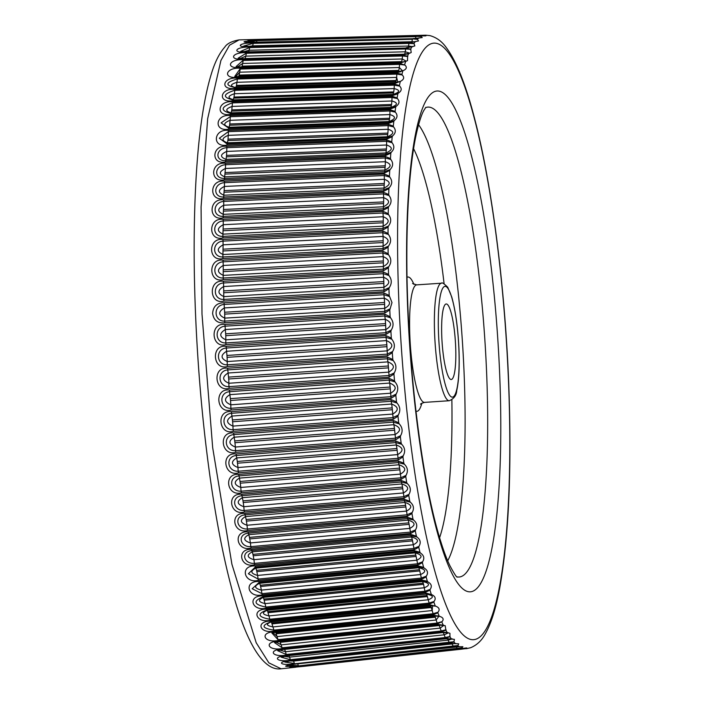 <?xml version="1.0" encoding="UTF-8"?>
<svg xmlns="http://www.w3.org/2000/svg" width="704" height="704" viewBox="0 0 704 704"><rect width="100%" height="100%" fill="white"/><g stroke="black" fill="none" stroke-linecap="round" stroke-linejoin="round"><path stroke-width="1.06" d="M201.995 314.116L212.678 447.674L231.915 564.274L256.194 642.734L268.866 662.851L281.116 668.8C262.68 671.466 244.957 640.429 231.106 586.247C224.18 559.979 218.011 529.302 212.59 494.234C203.958 437.677 198.29 378.066 195.589 315.41C193.899 274.894 193.706 236.861 194.99 201.326C197.138 144.144 202.734 101.2 211.772 72.512C215.266 61.389 219.613 52.906 224.822 47.062C226.952 43.63 231.722 41.237 239.105 39.882L229.522 45.206L220.906 60.482L207.671 118.65L201.089 206.967L201.995 314.116M385.238 165.783L385.361 161.709L225.438 168.485L224.497 178.429C213.532 178.798 214.438 165.59 225.333 164.736L385.264 157.96L385.361 161.709C391.838 164.12 391.67 166.918 384.859 170.086L224.928 176.862C218.654 174.434 218.83 171.644 225.438 168.485L225.57 163.31L385.563 156.552L390.447 158.541L390.764 159.447C393.43 162.888 393.228 166.25 390.148 169.523L389.726 170.474L384.569 172.982L385.238 165.783L225.333 172.568M384.314 183.462L384.384 179.282L224.435 186.446L223.67 197.023C212.749 197.419 213.338 183.568 224.277 182.679L384.234 175.525L384.384 179.282C390.905 181.826 390.773 184.756 384.006 188.056L224.057 195.219C217.738 192.667 217.87 189.737 224.435 186.446L224.497 181.201L384.516 174.055L389.435 176.141L389.761 177.091C392.48 180.664 392.33 184.175 389.312 187.634L388.898 188.637L383.777 191.259L384.314 183.462L224.382 190.626M383.662 201.907L383.671 197.657L223.714 205.225L223.115 216.374C212.133 216.744 212.626 202.347 223.511 201.458L383.478 193.899L383.671 197.657C390.236 200.306 390.157 203.35 383.434 206.782L223.467 214.35C217.105 211.684 217.193 208.639 223.714 205.216L223.705 199.918L383.733 192.368L388.687 194.542L389.039 195.536C391.811 199.214 391.714 202.875 388.74 206.501L388.344 207.539L383.258 210.267L383.662 201.907L223.722 209.475M383.284 221.038L383.24 216.735L223.265 224.717L222.851 236.386C211.86 236.755 212.142 221.883 223.027 220.977L382.994 212.995L383.24 216.735C389.849 219.481 389.814 222.622 383.134 226.169L223.159 234.15C216.753 231.387 216.797 228.237 223.265 224.717L223.203 219.384L383.24 211.42L388.23 213.673L388.59 214.694C391.415 218.469 391.371 222.253 388.458 226.028L388.071 227.102L383.02 229.918L383.284 221.038L223.335 229.02M383.187 240.759L383.09 236.421L223.115 244.834L222.869 256.969C211.878 257.347 211.948 242.062 222.825 241.129L382.8 232.716L383.09 236.421C389.743 239.246 389.752 242.484 383.108 246.118L223.142 254.522C216.691 251.68 216.682 248.45 223.115 244.834L222.974 239.501L383.02 231.106L388.045 233.42L388.414 234.467C391.301 238.322 391.31 242.202 388.45 246.127L388.08 247.227L383.064 250.114L383.187 240.759L223.23 249.172M383.363 260.982L383.214 256.626L223.247 265.478L223.177 278.027C212.186 278.406 212.036 262.777 222.913 261.835L382.888 252.982L383.214 256.626C389.91 259.521 389.963 262.821 383.372 266.534L223.406 275.387C216.911 272.474 216.858 269.174 223.238 265.478L223.045 260.172L383.082 251.337L388.142 253.695L388.529 254.769C391.468 258.676 391.538 262.645 388.722 266.684L388.37 267.81L383.39 270.767L383.363 260.982L223.414 269.826M383.821 281.591L383.618 277.244L223.661 286.546L223.775 299.438C212.775 299.825 212.414 283.941 223.291 282.982L383.249 273.68L383.618 277.244C390.359 280.183 390.456 283.545 383.909 287.32L223.951 296.622C217.413 293.665 217.316 290.303 223.661 286.546L223.397 281.292L383.425 272.008L388.52 274.402L388.925 275.493C391.917 279.435 392.031 283.474 389.277 287.61L388.942 288.754L383.997 291.764L383.821 281.591L223.89 290.893M225.799 336.274L225.808 342.945C214.861 343.376 213.972 327.193 224.893 326.19L384.815 315.973L385.255 319.334C392.084 322.326 392.269 325.741 385.81 329.595L225.887 339.812C219.261 336.802 219.076 333.388 225.333 329.551L224.954 324.474L384.947 314.274L390.113 316.703L390.544 317.812C393.642 321.763 393.862 325.873 391.213 330.15L390.905 331.311L386.038 334.391L385.563 323.602L225.658 333.81L225.799 336.274M227.172 358.512L227.234 364.822C216.286 365.27 215.195 349.052 226.116 348.04L386.003 337.357L386.478 340.604C393.351 343.587 393.58 347.01 387.165 350.874L227.269 361.548C220.598 358.547 220.378 355.124 226.582 351.278L226.151 346.333L386.118 335.667L391.318 338.087L391.767 339.205C394.909 343.121 395.182 347.239 392.586 351.56L392.295 352.722L387.455 355.81L386.83 344.793L226.961 355.467L227.172 358.512M228.809 380.741L228.923 386.646C217.976 387.103 216.691 370.946 227.603 369.917L387.464 358.776L387.966 361.874C394.882 364.839 395.146 368.254 388.775 372.117L228.914 383.258C222.209 380.274 221.936 376.86 228.105 373.014L227.621 368.21L387.552 357.095L392.788 359.498L393.246 360.606C396.44 364.478 396.766 368.579 394.222 372.918L393.941 374.079L389.136 377.168L388.362 365.974L228.527 377.115L228.809 380.741M230.718 402.829L230.877 408.302C219.93 408.778 218.451 392.744 229.354 391.706L389.18 380.107L389.708 383.055C396.66 385.986 396.968 389.374 390.641 393.21L230.815 404.809C224.066 401.861 223.758 398.473 229.882 394.645L229.363 390.025L389.25 378.444L394.513 380.811L394.988 381.92C398.226 385.722 398.596 389.796 396.106 394.126L395.842 395.278L391.072 398.358L390.148 387.042L230.349 398.64L230.718 402.829M232.883 424.679L233.077 429.695C222.059 430.153 220.519 414.339 231.37 413.31L391.142 401.262L391.697 404.034C398.693 406.912 399.036 410.256 392.744 414.058L232.971 426.105C226.178 423.21 225.834 419.866 231.924 416.082L231.352 411.655L391.195 399.617L396.493 401.94L396.977 403.031C400.259 406.754 400.673 410.766 398.235 415.087L397.98 416.222L393.246 419.276L392.181 407.889L232.426 419.936L232.883 424.679M235.303 446.186L235.514 450.701C224.497 451.176 222.781 435.653 233.622 434.614L393.351 422.127L393.923 424.706C400.954 427.522 401.342 430.804 395.085 434.553L235.356 447.049C228.536 444.224 228.149 440.942 234.194 437.202L233.587 432.995L393.386 420.508L398.71 422.778L399.212 423.852C402.53 427.46 402.996 431.411 400.602 435.688L400.356 436.806L395.648 439.815L394.442 428.419L234.74 440.915L235.303 446.186M237.952 467.245L238.181 471.24C227.154 471.733 225.271 456.57 236.113 455.532L395.789 442.596L396.378 444.99C403.445 447.718 403.858 450.921 397.637 454.608L237.97 467.535C231.114 464.79 230.692 461.586 236.702 457.917L236.06 453.948L395.806 441.03L401.157 443.23L401.667 444.268C405.029 447.762 405.53 451.607 403.181 455.831L402.952 456.922L398.279 459.879L396.933 448.527L237.283 461.454L237.952 467.245M262.68 595.883L421.846 580.034L427.346 581.266L427.918 581.935C431.473 583.862 432.212 586.362 430.144 589.433L429.977 590.146L425.462 592.258L266.306 608.133C251.812 611.697 247.025 595.575 262.68 595.883L263.437 597.379L422.532 581.522C429.783 583.079 430.399 585.156 424.38 587.752L265.285 603.61C258.245 602.043 257.629 599.958 263.437 597.379L265.839 607.077C253.924 604.542 252.921 601.146 262.821 596.886L421.925 581.038L422.532 581.522L423.227 583.185L264.15 599.034M427.073 595.505L426.378 594.123L267.37 610.245L269.843 619.256C257.91 617.047 256.881 613.967 266.763 610.025L426.378 594.123C433.638 595.478 434.271 597.362 428.261 599.773L269.245 615.894C262.196 614.522 261.571 612.638 267.37 610.245L266.614 609.118L425.7 592.997L431.79 594.669C435.345 596.341 436.102 598.611 434.051 601.462L433.884 602.114L429.387 604.076L427.073 595.505L268.083 611.626M432.564 605.554L432.203 610.544L273.275 626.903C266.218 625.742 265.575 624.061 271.366 621.87L273.9 630.133C261.958 628.267 260.92 625.522 270.785 621.905L430.47 605.572L430.989 606.593L272.078 622.952M275.678 632.218L277.992 639.663L271.867 632.984L274.85 632.474L433.69 615.894L439.965 616.466M434.518 615.648L434.94 616.396L276.118 632.966M279.84 641.098L282.11 647.794L274.49 642.62L278.951 641.678L437.712 624.923L445.201 625.689L445.887 630.212L441.408 631.673L440.185 628.109L281.433 644.864L275.968 642.154M391.987 302.588L389.787 309.954L384.886 313.007L384.727 308.378L224.778 318.129L224.646 321.112C213.708 321.534 213.03 305.457 223.951 304.462L383.891 294.712L384.296 298.179C391.09 301.154 391.23 304.55 384.727 308.378L384.551 302.5L224.638 312.25L224.778 318.129C218.205 315.146 218.055 311.749 224.356 307.938L224.039 302.764L384.041 293.022L389.18 295.442L391.987 302.588M403.814 463.179L404.342 464.191C407.739 467.535 408.285 471.275 405.979 475.42L405.759 476.476L401.113 479.371L400.409 474.1L240.794 487.458L241.05 491.198C230.094 491.744 227.938 477.004 238.832 475.939L398.438 462.581L399.045 464.763C406.146 467.394 406.595 470.51 400.409 474.109L399.634 468.116L240.038 481.474L240.794 487.458C233.904 484.81 233.455 481.703 239.43 478.122L238.762 474.408L398.438 461.058L403.814 463.179A307.402 54.076 -93.8 0 1 402.952 456.922M406.683 482.539L407.22 483.516C410.643 486.702 411.233 490.318 408.971 494.358L408.76 495.378L404.14 498.194L403.374 492.958L243.822 506.73L244.13 510.488C233.103 511.025 230.921 496.804 241.754 495.748L401.298 481.985L401.914 483.947C409.042 486.464 409.526 489.465 403.374 492.967L402.53 487.098L243.003 500.87L243.822 506.73C236.905 504.196 236.421 501.195 242.37 497.71L241.666 494.27L401.289 480.515L406.683 482.539A307.402 54.076 -93.8 0 1 405.759 476.476M409.746 501.213L410.291 502.146C413.741 505.164 414.357 508.631 412.139 512.547L411.937 513.533L407.343 516.261L406.516 511.086L247.034 525.254L247.386 529.003C236.359 529.558 234.036 515.918 244.869 514.87L404.351 500.702L404.976 502.436C412.13 504.821 412.641 507.707 406.516 511.086L405.61 505.375L246.154 519.534L247.034 525.254C240.09 522.852 239.571 519.966 245.494 516.604L244.772 513.454L404.325 499.294L409.746 501.213A307.402 54.076 -93.8 0 1 408.76 495.378M412.975 519.112L413.53 520.001C417.014 522.826 417.657 526.126 415.474 529.91L415.281 530.851L410.705 533.474L409.825 528.387L250.413 542.934L250.809 546.665C239.782 547.246 237.345 534.239 248.169 533.192L407.581 518.646L408.206 520.142C415.386 522.386 415.923 525.14 409.825 528.387L408.857 522.852L249.471 537.398L250.413 542.934C243.443 540.672 242.906 537.926 248.794 534.688L248.054 531.846L407.537 517.308L412.975 519.112A307.402 54.076 -93.8 0 1 411.937 513.533M416.372 536.149L416.935 536.985C420.438 539.607 421.115 542.731 418.959 546.357L418.774 547.246L414.225 549.754L413.283 544.782L253.95 559.689L254.382 563.376C243.364 563.983 240.803 551.69 251.627 550.642L410.969 535.735L411.594 536.985C418.792 539.079 419.355 541.675 413.283 544.782L412.262 539.449L252.947 554.356L253.95 559.689C246.954 557.586 246.391 554.981 252.261 551.892L251.504 549.375L410.916 534.477L416.372 536.149A307.402 54.076 -93.8 0 1 415.281 530.851M419.91 552.235L420.473 553.018C424.002 555.421 424.697 558.351 422.576 561.81L422.4 562.646L417.868 565.03L416.874 560.19L257.611 575.441L258.095 579.066L248.389 573.742L255.235 567.125L414.498 551.883L415.122 552.878C422.347 554.805 422.928 557.242 416.874 560.19L415.809 555.086L256.573 570.328L257.611 575.441C250.606 573.496 250.017 571.058 255.869 568.128L255.103 565.937L414.436 550.695L419.91 552.235A307.402 54.076 -93.8 0 1 418.774 547.246M423.57 567.301L424.142 568.031C427.68 570.196 428.402 572.915 426.316 576.189L426.14 576.972L421.617 579.225L420.578 574.543L261.404 590.102L261.923 593.657L252.173 588.746L258.975 582.569L418.158 567.002L418.774 567.75C426.017 569.492 426.615 571.754 420.578 574.543L419.47 569.694L260.313 585.253L261.404 590.102C254.373 588.342 253.774 586.08 259.6 583.317L258.834 581.469L418.088 565.91L423.57 567.301A307.402 54.076 -93.8 0 1 422.4 562.646M433.365 614.61L274.375 630.995C259.926 634.251 254.971 621.227 270.626 621.095L429.625 604.736L435.723 606.179C439.278 607.587 440.044 609.602 438.011 612.234L437.853 612.814L433.365 614.61L430.989 606.593M437.378 623.823L278.476 640.42C264.044 643.509 259.054 632.113 274.692 631.778L433.602 615.199L439.71 616.396C443.265 617.531 444.039 619.3 442.024 621.685L437.378 623.823L436.181 619.995L277.341 636.574L272.923 632.738M441.408 631.673L282.594 648.446C268.171 651.35 263.164 641.661 278.793 641.098L437.624 624.334L443.722 625.275M445.438 638.106L286.704 655.028C272.29 657.738 267.291 649.801 282.911 649.009L441.654 632.095L447.163 632.456L449.944 633.318L449.918 636.821L445.438 638.106L444.189 634.814L285.516 651.728L286.22 654.491L277.666 650.698L283.07 649.484L441.742 632.57L447.753 632.773M449.442 643.095L290.796 660.141C276.39 662.649 271.418 656.506 287.03 655.477L445.676 638.44L454.423 639.364L453.922 641.995L449.442 643.095L448.175 640.103L289.59 657.14L290.312 659.71L281.142 657.184L287.179 655.838L445.764 638.801L451.774 638.854M453.402 646.624L294.844 663.758C280.438 666.054 275.528 661.734 291.113 660.475L449.68 643.342L458.718 643.826L457.882 645.709L453.402 646.624L452.118 643.94L293.621 661.065L294.369 663.441L284.803 662.033L291.262 660.713L449.759 643.597L455.761 643.491M457.301 648.666L298.83 665.852C282.612 667.014 281.389 666.389 295.161 663.969L453.64 646.782L462.862 646.703L461.789 647.944L457.301 648.666L456.007 646.316M461.12 649.211L302.738 666.433C286.563 668.061 285.358 667.902 299.138 665.958L463.593 648.34C467.078 647.768 467.808 647.874 465.793 648.63L461.12 649.211L460.354 648.542M466.849 647.988L465.793 648.63L302.262 666.354C290.374 667.128 289.37 666.996 299.27 665.958L299.27 665.958M465.617 648.683A307.402 54.076 -93.8 0 0 466.638 648.63A307.402 54.076 -93.8 0 0 466.814 648.604L469.524 647.962M470.659 647.689L469.806 647.926M441.795 336.908A37.858 6.662 -93.8 0 1 446.204 303.97A37.858 6.662 -93.8 0 1 455.655 346.579A37.858 6.662 -93.8 0 1 451.246 379.518A37.858 6.662 -93.8 0 1 441.795 336.908M384.886 313.007L224.875 322.784C217.835 323.576 213.752 320.47 212.617 313.474C213.162 306.39 216.964 302.826 224.039 302.764M303.037 666.415L461.349 649.202L303.16 666.301M429.387 604.076L270.31 620.215C255.842 623.63 250.958 609.022 266.614 609.118M421.617 579.225L262.381 594.801C247.861 598.514 243.197 580.941 258.834 581.469M417.868 565.03L258.544 580.298C243.998 584.126 239.466 565.224 255.103 565.937M414.225 549.754L254.822 564.687C240.258 568.638 235.884 548.451 251.504 549.375M410.705 533.474L251.231 548.038C236.632 552.094 232.452 530.746 248.054 531.846M407.343 516.261L247.799 530.446C233.165 534.574 229.178 512.178 244.772 513.454M404.14 498.194L244.526 511.984C229.856 516.182 226.098 492.835 241.666 494.27M401.113 479.371L241.437 492.747C226.732 496.989 223.194 472.833 238.762 474.408M398.279 459.879L238.542 472.833C223.802 477.118 220.537 452.223 236.06 453.948M395.648 439.815L235.866 452.329C221.082 456.641 218.09 431.147 233.587 432.995M393.246 419.276L233.402 431.35C218.583 435.653 215.882 409.693 231.352 411.655M391.072 398.358L231.185 409.974C216.322 414.26 213.902 387.992 229.363 390.025M389.136 377.168L229.214 388.335C214.306 392.586 212.203 366.098 227.621 368.21M387.455 355.81L227.498 366.511C212.555 370.718 210.769 344.15 226.151 346.333M386.038 334.391L226.054 344.626C211.059 348.77 209.607 322.247 224.954 324.474M383.997 291.764L223.978 301.083C208.894 305.078 208.138 278.995 223.397 281.292M383.39 270.767L223.362 279.638C208.234 283.527 207.821 257.875 223.045 260.172M383.064 250.114L223.027 258.544C207.865 262.319 207.803 237.222 222.974 239.501M383.02 229.918L222.983 237.917C207.777 241.56 208.067 217.131 223.203 219.384M383.258 210.267L223.23 217.844C207.979 221.346 208.613 197.71 223.705 199.918M383.777 191.259L223.758 198.44C208.472 201.758 209.431 179.071 224.497 181.201M384.569 172.982L224.576 179.775C209.246 182.943 210.566 161.242 225.57 163.31M390.826 153.155L385.634 155.531L385.977 152.953L226.072 159.368L225.614 160.688C214.65 161.066 215.758 148.535 226.653 147.708L386.558 141.293L386.619 145.006C393.052 147.286 392.832 149.934 385.977 152.953L386.434 148.975L226.547 155.382L226.072 159.368C219.85 157.071 220.062 154.422 226.714 151.422L226.917 146.353L386.883 139.955L391.732 141.838L392.031 142.692C394.645 145.992 394.39 149.178 391.266 152.249L390.826 153.155A307.402 54.076 -93.8 0 0 390.447 158.541M385.634 155.531L225.667 161.964C210.302 164.947 211.957 144.373 226.917 146.353M392.19 136.743L386.971 138.996L387.367 136.743L227.498 142.806L227.005 143.88L219.34 138.23L228.246 131.674L388.124 125.611L388.133 129.272C394.522 131.402 394.266 133.892 387.367 136.743L387.886 133.1L228.034 139.163L227.498 142.806C221.311 140.668 221.566 138.178 228.254 135.335L228.527 130.398L388.467 124.344L393.281 126.104L393.571 126.914C396.132 130.046 395.824 133.038 392.647 135.89L392.19 136.743A307.402 54.076 -93.8 0 0 391.732 141.838M386.971 138.996L227.031 145.077C211.631 147.875 213.611 128.524 228.527 130.398M393.826 121.343L388.573 123.446L389.013 121.537L229.178 127.274L228.659 128.093L221.091 122.866L230.102 116.723L389.937 110.977L389.893 114.576C396.246 116.538 395.947 118.853 389.013 121.537L389.602 118.254L229.786 123.992L229.178 127.274C223.036 125.303 223.326 122.98 230.058 120.314L230.402 115.526L390.306 109.798L395.085 111.426L395.358 112.174C397.866 115.13 397.514 117.92 394.293 120.542L393.826 121.343A307.402 54.076 -93.8 0 0 393.281 126.104M388.573 123.446L228.668 129.202C213.242 131.789 215.512 113.793 230.402 115.526M395.71 107.008L390.421 108.962L390.905 107.404L231.114 112.842L230.569 113.406C220.194 110.502 220.739 107.008 232.206 102.916L392.005 97.478L391.908 100.98C398.218 102.766 397.883 104.905 390.905 107.404L391.556 104.491L231.792 109.93L231.114 112.842C225.016 111.047 225.35 108.909 232.118 106.427L232.531 101.807L392.392 96.386L397.135 97.874L397.399 98.56C399.854 101.314 399.458 103.884 396.194 106.278L395.71 107.008A307.402 54.076 -93.8 0 0 395.085 111.426M390.421 108.962L230.56 114.418C215.098 116.802 217.677 100.206 232.531 101.807M397.83 93.826L392.524 95.621L393.043 94.415L232.734 99.88C222.411 97.275 223.018 94.09 234.555 90.332L394.302 85.166L394.161 88.572C400.435 90.165 400.066 92.118 393.043 94.415L393.756 91.89L234.036 97.055L233.306 99.581C227.242 97.97 227.612 96.026 234.414 93.738L234.898 89.32L394.706 84.163L399.423 85.51L399.67 86.126C402.081 88.678 401.641 91.018 398.332 93.157L397.83 93.826A307.402 54.076 -93.8 0 0 397.135 97.874M392.524 95.621L232.707 100.795C217.21 102.978 220.106 87.85 234.898 89.32M394.856 83.477L235.092 88.405C219.578 90.358 222.728 76.815 237.494 78.109L397.25 73.207L401.94 74.386L402.178 74.95C404.536 77.273 404.052 79.367 400.699 81.242L394.856 83.477L396.176 80.502L236.509 85.422L235.726 87.551L235.136 87.586C224.875 85.316 225.544 82.465 237.134 79.024L396.827 74.114L396.642 77.396L397.813 82.236M397.408 72.591L237.706 77.299C222.165 79.033 225.579 67.118 240.31 68.244L400.004 63.562L404.888 65.058C407.211 67.153 406.683 69.001 403.295 70.602L397.408 72.591L397.399 71.896L237.767 76.586L234.714 76.472L239.932 69.054L399.564 64.363L399.326 67.505L402.565 70.884M400.18 63.026L240.539 67.531C224.963 69.045 228.642 58.802 243.32 59.761L402.961 55.264L407.59 56.118L407.528 60.667L400.18 63.026L400.189 62.427L240.61 66.933L236.051 66.59L242.933 60.465L402.503 55.968L402.222 58.96L406.278 61.222M403.146 54.815L243.566 59.162C227.982 60.447 231.88 51.938 246.523 52.703L406.102 48.374L410.705 49.042L411.206 52.501L408.558 53.724L403.146 54.815L403.163 54.331L243.654 58.67L238.128 58.177L246.118 53.302L405.627 48.963L405.293 51.788L409.702 53.143M406.287 48.004L246.787 52.219C231.185 53.275 235.277 46.552 249.902 47.115L409.402 42.918L413.987 43.402L414.841 45.936L406.287 48.004L246.884 51.85L240.724 51.313L249.48 47.599L408.918 43.393L408.549 46.042L412.87 46.649M409.605 42.636L250.175 46.746C234.555 47.564 238.858 42.654 253.44 43.014L412.861 38.914L417.428 39.213L418.502 40.964L409.605 42.636L250.29 46.482L243.707 46.042L253 43.384L412.368 39.274L411.946 41.73L415.087 41.782M413.072 38.72L253.722 42.759C239.756 42.205 240.882 41.422 257.11 40.418L416.46 36.388L421.001 36.502L422.233 37.576L413.072 38.72L247.016 42.381L256.661 40.674L415.958 36.634L415.492 38.887M416.68 36.282L257.4 40.286C243.487 40.19 244.658 39.882 260.902 39.354L424.873 35.306C426.985 35.79 426.263 35.974 422.734 35.878L416.742 36.265M424.706 35.279A307.402 54.076 -93.8 0 1 425.665 35.2L239.114 39.882M429 35.49L429.836 35.614M428.674 35.49L425.894 35.2A307.402 54.076 -93.8 0 0 425.665 35.2M260.278 40.172L260.445 39.486L424.873 35.306L426.008 35.79M403.568 70.488L397.399 71.896M264.493 600.178L423.57 584.329L423.227 583.185M276.47 633.767L435.292 617.197L434.94 616.396M280.544 642.294L439.278 625.539L438.926 624.853M238.964 75.935L398.578 71.245L398.816 70.4L239.202 75.09L238.366 76.806M401.403 62.339L401.658 61.618L242.106 66.123L241.85 66.845L401.298 62.348M457.538 648.736L463.593 648.34M301.998 665.685L302.738 666.433M297.598 663.494L298.355 665.658L288.57 665.236L294.246 664.189L459.712 646.659M461.956 647.812L298.83 665.852M455.259 643.465L452.118 643.949L451.95 643.465M458.049 645.498L294.844 663.758M293.41 660.484L293.621 661.065L288.781 660.994M452.382 638.915L448.175 640.112L447.242 638.053M454.08 641.714L290.312 659.71L290.796 660.141M288.684 655.081L289.59 657.14L283.642 656.348M448.369 632.878L444.189 634.823L443.265 632.509L284.618 649.414L285.516 651.728L279.558 650.038M450.076 636.46L444.893 637.578L286.22 654.491L286.704 655.028M443.898 625.31L440.185 628.109L439.278 625.539M446.046 629.772L440.871 631.039L282.11 647.794L282.594 648.446M438.926 616.202L436.181 620.004L435.292 617.197M442.024 621.685L436.841 623.084L277.992 639.663L278.476 640.42M430.294 605.502L271.366 621.87L270.785 621.905L270.626 621.095M438.011 612.234L432.828 613.774L273.9 630.133L274.375 630.995M429.625 604.736L429.713 605.537L435.723 606.179M434.051 601.462L428.859 603.134L269.843 619.256L270.31 620.215M425.7 592.997L425.779 593.903L431.79 594.669M430.144 589.433L424.943 591.219L423.57 584.329M421.846 580.034L421.925 581.038L427.918 581.935M425.462 592.258L424.943 591.219L265.839 607.077L266.306 608.133M419.47 569.694L418.774 567.75L259.6 583.317L260.313 585.253M426.316 576.189L421.098 578.098L261.923 593.657L262.381 594.801M418.088 565.91L418.158 567.002L424.142 568.031M415.809 555.086L415.122 552.878L255.869 568.128L256.573 570.328M422.576 561.81L417.358 563.825L258.095 579.066L258.544 580.298M414.436 550.695L414.498 551.883L420.473 553.018M412.262 539.449L411.594 536.985L252.261 551.892L252.947 554.356M418.959 546.357L413.723 548.478L254.382 563.376L254.822 564.687M410.916 534.477L410.969 535.735L416.935 536.985M408.857 522.852L408.206 520.142L248.794 534.688L249.471 537.398M415.474 529.91L410.221 532.118L250.809 546.665L251.231 548.038M407.537 517.308L407.581 518.646L413.53 520.001M405.61 505.375L404.976 502.436L245.494 516.604L246.154 519.534M412.139 512.547L406.868 514.835L247.386 529.003L247.799 530.446M404.325 499.294L404.351 500.702L410.291 502.146M243.003 500.87L242.37 497.71L401.914 483.947M408.971 494.358L403.674 496.716L244.13 510.488L244.526 511.984M401.289 480.515L401.298 481.985L407.22 483.516M399.634 468.116L399.045 464.763L239.43 478.122L240.038 481.474M405.979 475.42L400.664 477.84L241.05 491.198L241.437 492.747M398.438 461.058L398.438 462.581L404.342 464.191M396.933 448.527L396.378 444.99L236.702 457.917L237.283 461.454M403.181 455.831L397.848 458.313L238.181 471.24L238.542 472.833M395.806 441.03L395.789 442.596L401.667 444.268M234.74 440.915L234.194 437.202L393.923 424.706M400.602 435.688L395.243 438.214L235.514 450.701L235.866 452.329M393.386 420.508L393.351 422.127L399.212 423.852M392.181 407.889L391.697 404.034L231.924 416.082L232.426 419.936M398.235 415.087L392.85 417.639L233.077 429.695L233.402 431.35M391.195 399.617L391.142 401.262L396.977 403.031M390.148 387.042L389.708 383.055L229.882 394.645L230.349 398.64M396.106 394.126L390.694 396.713L230.877 408.302L231.185 409.974M389.25 378.444L389.18 380.107L394.988 381.92M388.362 365.974L387.966 361.874L228.105 373.014L228.527 377.115M394.222 372.918L388.784 375.514L228.923 386.646L229.214 388.335M387.552 357.095L387.464 358.776L393.246 360.606M386.83 344.793L386.478 340.604L226.582 351.278L226.961 355.467M392.586 351.56L387.121 354.147L227.234 364.822L227.498 366.511M386.118 335.667L386.003 337.357L391.767 339.205M385.563 323.602L385.255 319.334L225.333 329.551L225.658 333.81M391.213 330.15L385.722 332.728L225.808 342.945L226.054 344.626M384.947 314.274L384.815 315.973L390.544 317.812M384.551 302.5L384.296 298.188L224.356 307.938L224.638 312.25M390.113 308.801L384.595 311.362L224.646 321.112L224.875 322.784M384.041 293.022L383.891 294.712L389.594 296.542M389.277 287.61L383.733 290.136L223.775 299.438L223.978 301.083M383.425 272.008L383.249 273.68L388.925 275.493M388.722 266.684L383.143 269.174L223.177 278.027L223.362 279.638M383.082 251.337L382.888 252.982L388.529 254.769M388.45 246.127L382.844 248.565L222.869 256.969L223.027 258.544M383.02 231.106L382.8 232.716L388.414 234.467M388.458 226.028L382.818 228.404L222.851 236.386L222.983 237.917M383.24 211.42L382.994 212.995L388.59 214.694M388.74 206.501L383.073 208.806L223.115 216.374L223.23 217.844M383.733 192.368L383.478 193.899L389.039 195.536M389.312 187.634L383.618 189.86L223.67 197.023L223.758 198.44M384.516 174.055L384.234 175.525L389.761 177.091M390.148 169.523L384.428 171.653L224.497 178.429L224.576 179.775M385.563 156.552L385.264 157.96L390.764 159.447M386.434 148.975L386.619 145.006L226.714 151.422L226.547 155.382M391.266 152.249L385.519 154.282L225.614 160.688L225.667 161.964M386.883 139.955L386.558 141.293L392.031 142.692M387.886 133.1L388.133 129.272L228.254 135.335L228.034 139.163M392.647 135.89L386.874 137.817L227.005 143.88L227.031 145.077M388.467 124.344L388.124 125.611L393.571 126.914M389.602 118.254L389.893 114.576L230.058 120.314L229.786 123.992M394.293 120.542L388.494 122.355L228.659 128.093L228.668 129.202M390.306 109.798L389.937 110.977L395.358 112.174M391.556 104.491L391.908 100.989L232.118 106.427L231.792 109.93M396.194 106.278L390.368 107.967L230.569 113.406L230.56 114.418M392.392 96.386L392.005 97.478L397.399 98.56M393.756 91.89L394.161 88.572L234.414 93.738L234.036 97.055M398.332 93.157L392.48 94.714L232.734 99.88L232.707 100.795M394.706 84.163L394.302 85.166L399.67 86.126M395.366 82.632L235.726 87.551C229.698 86.134 230.102 84.392 236.949 82.306L237.494 78.109M400.699 81.242L394.83 82.667L235.136 87.586L235.092 88.405M397.25 73.207L396.827 74.114L402.178 74.95M235.805 76.578L239.694 72.204L240.31 68.244M400.004 63.562L399.564 64.363L404.888 65.058M237.582 66.862L242.642 63.466L243.32 59.761M406.102 61.283L400.189 62.427M402.961 55.264L402.503 55.968L407.81 56.531M240.108 58.582L245.784 56.135L246.523 52.703M409.094 53.337L403.163 54.331M406.102 48.374L405.627 48.963L410.907 49.386M243.32 51.814L249.102 50.248L249.902 47.115M412.271 46.79L406.331 47.634M409.402 42.918L408.918 43.393L414.181 43.666M247.826 46.543L252.586 45.839L253.44 43.014M415.615 41.686L409.658 42.381M412.861 38.914L417.613 39.398M256.203 42.918L257.11 40.418M419.109 38.034L413.134 38.579M416.46 36.388L421.186 36.608M420.174 35.35L419.505 36.106M422.734 35.878L250.668 40.392M257.532 40.26L257.532 40.26C247.597 40.559 248.565 40.295 260.445 39.486L260.902 39.354M401.922 483.947L402.53 487.098M393.923 424.714L394.442 428.419M396.176 80.502L396.642 77.396L236.949 82.306L236.509 85.422M398.816 70.4L399.326 67.505L239.694 72.204L239.202 75.09M398.578 71.245L398.006 72.116M401.658 61.618L402.222 58.96L242.642 63.466L242.106 66.123M245.784 56.135L245.203 58.546L404.686 54.208L405.293 51.788L245.784 56.135M407.889 48.189L408.549 46.042L249.102 50.248L248.477 52.395M411.849 42.214L411.946 41.73L252.586 45.839L252.454 46.429M282.911 649.009L283.07 649.484M441.654 632.095L441.742 632.57M278.793 641.098L278.951 641.678M437.624 624.334L437.712 624.923M274.692 631.778L274.85 632.474M433.602 615.199L433.69 615.894M237.706 77.299L237.767 76.586M240.539 67.531L240.61 66.933M243.566 59.162L243.654 58.67M438.918 624.862L280.192 641.608M438.557 334.655A55.528 9.768 86.2 0 0 451.026 396.695A55.528 9.768 86.2 0 0 458.894 348.832A55.528 9.768 86.2 0 0 446.424 286.792A55.528 9.768 86.2 0 0 438.557 334.655M449.346 400.726A58.89 10.358 -93.8 0 1 434.632 334.444A58.89 10.358 -93.8 0 1 441.496 283.202L416.706 284.865A58.89 10.358 86.2 0 0 409.842 336.098A58.89 10.358 86.2 0 0 424.556 402.38L449.346 400.726C454.045 398.596 456.5 395.243 456.711 390.658C458.902 380.811 459.65 366.898 458.946 348.911C457.952 327.844 455.541 310.517 451.722 296.93L447.735 287.241C443.96 283.536 441.883 282.19 441.496 283.202M407.035 277.253A67.302 11.836 -93.8 0 1 413.908 284.398M418.581 124.766A226.653 39.873 -93.8 0 1 464.068 372.434A226.653 39.873 -93.8 0 1 447.7 560.798M444.101 283.712A211.103 37.136 86.2 0 0 413.6 148.729M456.861 576.831A235.47 41.422 86.2 0 0 486.596 372.161A235.47 41.422 86.2 0 0 425.524 107.659M499.646 373.472A251.011 44.158 -93.8 0 1 464.094 589.829A251.011 44.158 -93.8 0 1 407.722 309.355A251.011 44.158 -93.8 0 1 443.274 92.998A251.011 44.158 -93.8 0 1 499.646 373.472M398.93 303.23A298.998 52.598 86.2 0 0 466.083 637.314A298.998 52.598 86.2 0 0 508.438 379.597A298.998 52.598 86.2 0 0 441.276 45.514A298.998 52.598 86.2 0 0 398.93 303.23M390.113 316.703A307.402 54.076 -93.8 0 1 389.787 309.954M391.318 338.087A307.402 54.076 -93.8 0 1 390.905 331.311M392.788 359.498A307.402 54.076 -93.8 0 1 392.295 352.722M394.513 380.811A307.402 54.076 -93.8 0 1 393.941 374.079M396.493 401.94A307.402 54.076 -93.8 0 1 395.842 395.278M398.71 422.778A307.402 54.076 -93.8 0 1 397.98 416.222M401.157 443.23A307.402 54.076 -93.8 0 1 400.356 436.806M427.346 581.266A307.402 54.076 -93.8 0 1 426.14 576.972M431.209 594.07A307.402 54.076 -93.8 0 1 429.977 590.146M435.134 605.642A307.402 54.076 -93.8 0 1 433.884 602.114M439.12 615.93A307.402 54.076 -93.8 0 1 437.853 612.814M443.133 624.879A307.402 54.076 -93.8 0 1 441.866 622.195M447.163 632.456A307.402 54.076 -93.8 0 1 445.887 630.212M451.185 638.616A307.402 54.076 -93.8 0 1 449.918 636.821M455.18 643.333A307.402 54.076 -93.8 0 1 453.922 641.995M459.131 646.58A307.402 54.076 -93.8 0 1 457.882 645.709M463.012 648.34A307.402 54.076 -93.8 0 1 461.789 647.944M389.18 295.442A307.402 54.076 -93.8 0 1 388.942 288.754M388.52 274.402A307.402 54.076 -93.8 0 1 388.37 267.81M388.142 253.695A307.402 54.076 -93.8 0 1 388.08 247.227M388.045 233.42A307.402 54.076 -93.8 0 1 388.071 227.102M388.23 213.673A307.402 54.076 -93.8 0 1 388.344 207.539M388.687 194.542A307.402 54.076 -93.8 0 1 388.898 188.637M389.435 176.141A307.402 54.076 -93.8 0 1 389.726 170.474M399.423 85.51A307.402 54.076 -93.8 0 1 400.198 81.849M401.94 74.386A307.402 54.076 -93.8 0 1 402.776 71.139M404.668 64.574A307.402 54.076 -93.8 0 1 405.566 61.75M407.59 56.118A307.402 54.076 -93.8 0 1 408.558 53.724M410.705 49.042A307.402 54.076 -93.8 0 1 411.726 47.106M413.987 43.402A307.402 54.076 -93.8 0 1 415.061 41.914M417.428 39.213A307.402 54.076 -93.8 0 1 418.546 38.192M421.001 36.502A307.402 54.076 -93.8 0 1 422.162 35.957M421.846 403.207A67.302 11.836 -93.8 0 1 415.985 411.206M439.586 537.715A211.103 37.136 86.2 0 0 451.862 399.872M260.638 586.494L419.795 570.935M253.255 555.782L412.57 540.874M256.89 571.666L416.126 556.424M268.426 612.656L427.416 596.543M272.43 623.876L431.332 607.517M230.525 400.497L390.315 388.898M232.619 421.775L392.366 409.728M237.512 463.214L397.162 450.287M234.951 442.71L394.654 430.223M246.435 521.118L405.891 506.959M249.77 538.903L409.156 524.357M240.293 483.182L399.881 469.832M243.267 502.515L402.794 488.752M228.677 378.99L388.511 367.849M227.084 357.35L386.954 346.676M225.764 335.694L385.66 325.477M224.717 314.116L384.63 304.366M223.942 292.732L383.874 283.43M223.45 271.638L383.39 262.794M223.238 250.941L383.187 242.537M223.318 230.745L383.266 222.763M236.289 86.381L395.956 81.462M225.236 174.099L385.141 167.323M226.433 156.834L386.311 150.427M224.312 192.227L384.243 185.064M223.67 211.138L383.618 203.579M231.607 111.1L391.38 105.662M233.825 98.12L393.554 92.954M227.902 140.536L387.746 134.473M229.627 125.268L389.435 119.522M412.579 283.545L416.706 284.865M457.204 577.139C456.421 577.13 454.01 573.364 449.979 565.849C445.984 557.621 441.91 546.128 437.747 531.353C423.157 479.908 411.312 392.436 408.003 309.76C404.809 236.72 408.355 168.511 416.68 132.414C419.03 122.329 421.335 115.13 423.614 110.81L425.823 107.325M429.678 35.552C436.383 37.33 441.962 41.386 446.406 47.74C456.834 61.934 466.4 86.205 475.112 120.56C491.894 185.372 504.706 284.935 508.578 379.799C511.966 466.488 509.018 535.876 499.726 587.963C496.065 607.834 491.33 623.005 485.514 633.477C481.941 640.376 476.934 645.137 470.501 647.768M295.953 667.19L281.116 668.8M424.556 402.38C421.573 403.313 420.262 403.929 420.64 404.237M434.333 615.578L438.196 615.947M398.086 72.134C400.479 72.169 402.424 70.946 398.086 72.134M401.738 62.797L401.095 62.902M292.459 666.75L299.218 665.984M299.226 665.984L460.794 648.507M254.461 39.494L424.098 35.244"/></g></svg>
